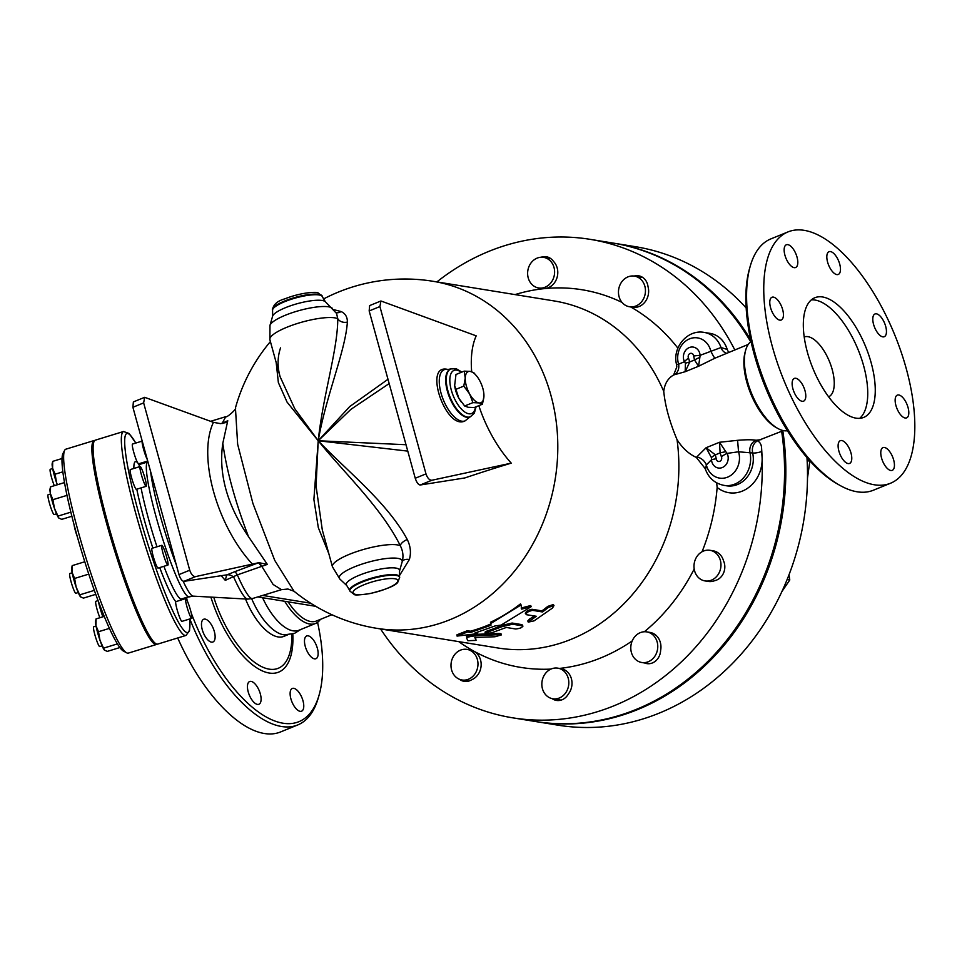 <?xml version="1.0" encoding="UTF-8"?>
<svg xmlns="http://www.w3.org/2000/svg" width="962" height="962" viewBox="0 0 962 962"><rect width="100%" height="100%" fill="white"/><g stroke="black" fill="none" stroke-linecap="round" stroke-linejoin="round"><path stroke-width="1.44" d="M827.128 254.233A12.278 5.423 -112.2 0 1 829.003 251.707A12.278 5.423 -112.2 0 1 838.66 261.027A12.278 5.423 -112.2 0 1 838.287 274.447A12.278 5.423 -112.2 0 1 829.99 267.989A12.278 5.423 -112.2 0 1 827.128 254.233M784.92 255.17A12.278 5.423 -112.2 0 1 786.339 244.781A12.278 5.423 -112.2 0 1 795.995 254.1A12.278 5.423 -112.2 0 1 795.61 267.52A12.278 5.423 -112.2 0 1 784.92 255.17M774.578 316.077A12.278 5.423 -112.2 0 1 771.969 297.258A12.278 5.423 -112.2 0 1 781.625 306.589A12.278 5.423 -112.2 0 1 781.252 320.009A12.278 5.423 -112.2 0 1 774.578 316.077M802.128 401.286A12.278 5.423 -112.2 0 1 793.373 390.319A12.278 5.423 -112.2 0 1 794.323 378.415A12.278 5.423 -112.2 0 1 803.979 387.734A12.278 5.423 -112.2 0 1 803.595 401.154A12.278 5.423 -112.2 0 1 802.128 401.286M851.466 460.894A12.278 5.423 -112.2 0 1 849.578 463.431A12.278 5.423 -112.2 0 1 839.922 454.1A12.278 5.423 -112.2 0 1 840.307 440.68A12.278 5.423 -112.2 0 1 848.592 447.138A12.278 5.423 -112.2 0 1 851.466 460.894M893.662 459.956A12.278 5.423 -112.2 0 1 892.243 470.346A12.278 5.423 -112.2 0 1 882.587 461.026A12.278 5.423 -112.2 0 1 882.972 447.607A12.278 5.423 -112.2 0 1 893.662 459.956M904.015 399.05A12.278 5.423 -112.2 0 1 906.613 417.869A12.278 5.423 -112.2 0 1 896.957 408.537A12.278 5.423 -112.2 0 1 897.342 395.117A12.278 5.423 -112.2 0 1 904.015 399.05M876.454 313.84A12.278 5.423 -112.2 0 1 885.208 324.807A12.278 5.423 -112.2 0 1 884.258 336.712A12.278 5.423 -112.2 0 1 874.602 327.393A12.278 5.423 -112.2 0 1 874.987 313.973A12.278 5.423 -112.2 0 1 876.454 313.84M839.429 485.113L836.952 483.694A133.129 58.766 -112.2 0 1 765.536 387.638A133.129 58.766 -112.2 0 1 749.422 269.035L750.204 266.294A135.714 59.909 67.8 0 0 766.63 387.193A135.714 59.909 67.8 0 0 839.429 485.113A135.714 59.909 67.8 0 0 873.352 490.235L890.535 483.237A135.714 59.909 -112.2 0 1 783.814 380.182A135.714 59.909 -112.2 0 1 788.046 231.89A135.714 59.909 -112.2 0 1 906.192 368.422A135.714 59.909 -112.2 0 1 890.535 483.237M788.046 231.89L770.863 238.901A135.714 59.909 67.8 0 0 750.204 266.294M871.151 362.734A64.622 28.523 -112.2 0 1 863.696 417.412A64.622 28.523 -112.2 0 1 812.878 368.338A64.622 28.523 -112.2 0 1 814.886 297.715A64.622 28.523 -112.2 0 1 871.151 362.734M811.375 299.867A64.622 28.523 -112.2 0 1 863.635 365.8A64.622 28.523 -112.2 0 1 859.691 418.326M804.208 336.977A32.311 14.262 -112.2 0 1 832.202 369.528A32.311 14.262 -112.2 0 1 828.619 396.813M205.134 619.107A12.278 5.423 -112.2 0 1 213.889 630.086A12.278 5.423 -112.2 0 1 212.939 641.991A12.278 5.423 -112.2 0 1 211.472 642.135A12.278 5.423 -112.2 0 1 202.717 631.156A12.278 5.423 -112.2 0 1 203.667 619.251A12.278 5.423 -112.2 0 1 205.134 619.107M247.751 684.066A12.278 5.423 -112.2 0 1 249.639 681.529A12.278 5.423 -112.2 0 1 257.924 687.986A12.278 5.423 -112.2 0 1 260.798 701.731A12.278 5.423 -112.2 0 1 258.91 704.268A12.278 5.423 -112.2 0 1 250.625 697.811A12.278 5.423 -112.2 0 1 247.751 684.066M290.897 698.845A12.278 5.423 -112.2 0 1 292.304 688.455A12.278 5.423 -112.2 0 1 302.994 700.805A12.278 5.423 -112.2 0 1 301.575 711.195A12.278 5.423 -112.2 0 1 290.897 698.845M309.271 654.785A12.278 5.423 -112.2 0 1 306.674 635.966A12.278 5.423 -112.2 0 1 313.347 639.886A12.278 5.423 -112.2 0 1 315.945 658.705A12.278 5.423 -112.2 0 1 309.271 654.785M535.533 721.524A242.352 209.969 -80.8 0 0 536.171 721.632A242.352 209.969 -80.8 0 0 782.815 430.844M750.661 339.802A242.352 209.969 -80.8 0 0 613.792 243.182A242.352 209.969 -80.8 0 0 613.155 243.085M536.171 721.632L557.828 725.144A242.352 209.969 -80.8 0 0 806.962 457.599M746.187 307.996A242.352 209.969 -80.8 0 0 635.449 246.693L613.792 243.182M317.556 622.342A133.129 58.766 -112.2 0 1 319.168 694.817A133.129 58.766 -112.2 0 1 262.398 714.694A133.129 58.766 -112.2 0 1 191.234 613.022M287.422 634.932L283.874 636.375A48.473 21.392 -112.2 0 1 245.514 598.989M189.815 618.951A135.714 59.909 67.8 0 0 297.727 724.951A135.714 59.909 67.8 0 0 318.386 697.558L319.168 694.817M297.727 724.951L280.543 731.962A135.714 59.909 -112.2 0 1 177.693 637.974M300.673 629.533L294.516 633.381L284.391 634.86A48.473 21.392 -112.2 0 1 251.695 598.761M320.346 619.42A48.473 21.392 -112.2 0 1 315.524 623.472L298.857 630.278A48.473 21.392 -112.2 0 1 262.566 597.691M521.705 609.126L531.277 606.601L501.058 625.108L495.093 625.937L474.687 633.14L477.705 633.633L457.07 636.086L467.52 631.986L470.538 632.479L490.957 625.264L490.86 623.448L521.079 604.954L521.705 609.126M521.139 608.044L530.675 605.543L531.277 606.601M457.07 636.086L456.974 634.8L467.304 630.735L470.334 631.216A175.781 152.297 -80.8 0 0 490.596 624.073L490.476 622.258A175.781 152.297 -80.8 0 0 520.478 603.895L521.079 604.954M490.476 622.258L490.86 623.448M490.596 624.073L490.957 625.264M470.334 631.216L470.538 632.479M467.304 630.735L467.52 631.986M477.429 632.371L477.705 633.633M494.973 636.76L501.226 634.968L499.434 634.655L479.268 635.497C472.138 636.026 467.917 636.832 466.582 637.938L467.857 640.716L476.022 640.391L474.843 637.445L494.973 636.76M466.498 636.652C467.785 635.557 471.981 634.752 479.088 634.235L499.194 633.417L500.986 633.717L501.226 634.968M475.168 637.301L475.962 639.165M526.394 614.682C525.901 612.854 527.97 611.411 532.611 610.353L542.52 611.964L548.472 607.395L553.98 605.579L552.489 608.044L534.042 620.875L528.246 622.113L536.303 616.281L526.394 614.682L525.312 613.251M525.865 613.564C525.348 611.76 527.416 610.329 532.034 609.271L541.943 610.882A175.781 152.297 -80.8 0 0 547.859 606.349L553.342 604.557L553.98 605.579M541.943 610.882L542.52 611.964M528.246 622.113L527.789 620.959L529.545 619.083A175.781 152.297 -80.8 0 0 534.511 615.993M515.716 628.992C520.562 628.402 522.787 627.344 522.426 625.829L512.518 624.218L501.803 626.731L487.277 632.262L485.257 633.393L491.281 632.924L506.313 627.464L515.716 628.992M522.967 626.13L522.005 624.651L522.967 626.13M485.257 633.393L485.028 632.142L487.012 631.024A175.781 152.297 -80.8 0 0 501.442 625.528L512.097 623.039L522.005 624.651M483.79 393.049L483.934 396.188A16.799 7.419 67.8 0 0 483.766 392.905A16.799 7.419 67.8 0 0 479.593 380.447A16.799 7.419 67.8 0 0 477.128 376.623A16.799 7.419 67.8 0 0 470.262 371.404A16.799 7.419 67.8 0 0 465.247 378.114A16.799 7.419 67.8 0 0 469.588 393.867A16.799 7.419 67.8 0 0 478.932 402.91A16.799 7.419 67.8 0 0 483.934 396.188L482.467 404.184L478.932 402.91L472.907 402.633L469.588 393.867L463.78 386.111L465.247 378.114L464.225 371.14L455.976 374.495L454.653 385.522L458.85 398.244A16.799 7.419 -112.2 0 1 454.677 385.774A16.799 7.419 -112.2 0 1 454.665 385.642M461.435 402.2A16.799 7.419 -112.2 0 1 461.327 402.056A16.799 7.419 -112.2 0 1 458.85 398.244L464.658 406L468.193 407.287L474.218 407.551L482.467 404.184M464.225 371.14L470.262 371.404L473.785 372.691L477.02 376.479M455.543 389.478L463.78 386.111M464.658 406L472.907 402.633M98.1 600.625L95.851 601.31A10.341 1.227 73 0 0 95.935 604.641A10.341 1.227 73 0 0 99.892 617.736M74.074 524.855A10.341 1.227 73 0 0 76.912 535.569A10.341 1.227 73 0 0 77.309 536.688M142.208 441.089L132.491 444.071A10.341 1.227 -107 0 0 133.55 451.527A10.341 1.227 -107 0 0 137.446 462.469L138.564 463.84L147.703 461.038M147.294 459.535A10.341 1.227 -107 0 1 147.258 459.463A10.341 1.227 -107 0 1 143.47 448.905A10.341 1.227 -107 0 1 142.22 441.125M52.645 468.542L50.277 469.276A10.341 1.227 73 0 0 50.95 475.252A10.341 1.227 73 0 0 54.317 485.69M145.478 480.206A10.341 1.227 -107 0 1 146.104 482.984A10.341 1.227 -107 0 1 146.188 486.315A10.341 1.227 -107 0 1 141.991 476.791A10.341 1.227 -107 0 1 140.127 466.546A10.341 1.227 -107 0 1 145.478 480.206M146.188 486.315L136.376 489.321A10.341 1.227 -107 0 1 132.179 479.797A10.341 1.227 -107 0 1 130.315 469.552L140.127 466.546M50.469 494.023L48.1 494.757A10.341 1.227 73 0 0 49.964 505.002A10.341 1.227 73 0 0 54.161 514.526L56.53 513.804M167.881 565.079L158.069 568.085A10.341 1.227 -107 0 1 153.872 558.561A10.341 1.227 -107 0 1 152.008 548.316L161.82 545.31A10.341 1.227 -107 0 1 165.127 552.056A10.341 1.227 -107 0 1 166.173 555.302A10.341 1.227 -107 0 1 167.881 565.079A10.341 1.227 -107 0 1 163.684 555.555A10.341 1.227 -107 0 1 161.82 545.31M72.162 572.787L69.793 573.52A10.341 1.227 73 0 0 71.657 583.766A10.341 1.227 73 0 0 75.854 593.289L78.223 592.556M191.763 618.362L181.938 621.368A10.341 1.227 -107 0 1 177.886 612.313A10.341 1.227 -107 0 1 175.781 601.671L185.702 598.58A10.341 1.227 -107 0 1 186.063 598.773A10.341 1.227 -107 0 1 186.808 599.951A10.341 1.227 -107 0 1 190.704 610.906A10.341 1.227 -107 0 1 191.763 618.362A10.341 1.227 -107 0 1 187.554 608.826A10.341 1.227 -107 0 1 185.702 598.58M100.733 607.527L102.152 614.778A15.512 1.84 -107 0 1 98.364 601.322M98.497 601.659L99.29 603.775M102.886 616.81A15.512 1.84 -107 0 1 102.152 614.778L102.946 616.798M57.311 484.776A15.512 1.84 -107 0 1 56.59 482.732L57.383 484.752M52.585 468.193L55.099 474.206L56.59 482.732A15.512 1.84 -107 0 1 52.585 468.193A15.512 1.84 -107 0 1 52.176 463.636L52.694 461.375L52.585 468.193M58.814 518.049A15.512 1.84 -107 0 1 54.413 508.213L58.898 518.133A15.512 1.84 -107 0 1 58.814 518.049L61.736 519.36L71.849 516.257M50.409 493.674L52.922 499.687L54.413 508.213A15.512 1.84 -107 0 1 50.409 493.674A15.512 1.84 -107 0 1 50 489.117L50.517 486.856L50.409 493.674M80.507 596.813A15.512 1.84 -107 0 1 76.106 586.976L80.592 596.897A15.512 1.84 -107 0 1 80.507 596.813L83.429 598.123L95.779 594.336M72.21 565.62L72.102 572.438A15.512 1.84 -107 0 1 71.693 567.881L72.21 565.62L84.788 561.76M74.615 578.451L76.106 586.976A15.512 1.84 -107 0 1 72.102 572.438L74.615 578.451L88.781 574.11M61.989 458.525L52.694 461.375M62.819 471.837L55.099 474.206M66.967 495.382L52.922 499.687M64.466 482.587L50.517 486.856M70.827 512.169L58.526 515.945M94.36 590.367L80.219 594.696M96.044 626.07L93.663 626.791A10.341 1.227 73 0 0 95.527 637.036A10.341 1.227 73 0 0 99.723 646.572L102.104 645.839M96.08 618.903L95.972 625.721A15.512 1.84 -107 0 1 95.563 621.151L96.08 618.903L104.281 616.389M98.485 631.733L99.976 640.259A15.512 1.84 -107 0 1 95.972 625.721L98.485 631.733L109.464 628.366M104.389 650.096A15.512 1.84 -107 0 1 99.976 640.259L104.461 650.168A15.512 1.84 -107 0 1 104.461 650.168A15.512 1.84 -107 0 1 104.389 650.096L107.299 651.394L119.925 647.534M117.472 643.879L104.1 647.979M123.208 572.823A12.278 1.455 -107 0 1 122.811 571.705A12.278 1.455 -107 0 1 122.186 569.793M210.654 421.308L225.757 416.678L222.222 423.208L220.671 423.641M234.584 571.777L226.671 574.987L225.276 580.351L237.349 574.891L267.328 564.393L258.79 562.65L234.584 571.777A12.927 2.333 -110.8 0 1 237.349 574.891A90.861 10.762 -107 0 0 252.609 598.508L281.421 589.682M225.276 580.351L220.959 575.48M705.23 468.626L696.332 457.419C688.756 453.932 682.335 448.003 677.044 439.646A175.781 152.297 -80.8 0 1 497.775 647.967L376.719 628.318A175.781 152.297 -80.8 0 0 540.235 529.22A175.781 152.297 -80.8 0 0 433.02 281.289A175.781 175.781 0 0 0 323.328 299.074M677.044 439.646C669.588 421.897 665.163 405.832 663.756 391.426A175.781 152.297 -80.8 0 0 554.076 300.926L433.02 281.289M95.286 440.175A106.638 12.638 73 0 0 114.454 545.827A106.638 12.638 73 0 0 157.792 644.071L186.015 635.425A106.638 12.638 73 0 1 142.677 537.181A106.638 12.638 73 0 1 123.509 431.517L95.286 440.175M64.622 450.372L62.951 453.559A104.052 12.326 73 0 0 82.852 555.519A104.052 12.326 73 0 0 123.509 651.106L126.671 652.813A106.638 12.638 -107 0 1 85.005 554.858A106.638 12.638 -107 0 1 64.622 450.372A106.638 12.638 -107 0 1 65.837 449.194L94.06 440.548A106.638 12.638 73 0 0 113.227 546.2A106.638 12.638 73 0 0 156.565 644.456A106.638 12.638 73 0 0 157.143 644.131M156.565 644.456L128.343 653.102A106.638 12.638 -107 0 1 126.671 652.813M94.721 440.488A106.638 12.638 73 0 0 94.06 440.548M622.799 303.258A15.512 13.444 99.2 0 1 619.901 285.125A15.512 13.444 99.2 0 1 634.451 276.118A15.512 13.444 99.2 0 1 645.225 293.59A15.512 13.444 99.2 0 1 629.473 306.746A15.512 13.444 99.2 0 1 622.799 303.258M634.114 276.07A13.408 11.616 99.2 0 1 638.6 275.793A13.408 11.616 99.2 0 1 648.015 286.64A15.512 13.444 99.2 0 1 632.659 307.263L629.473 306.746M538.131 287.878A15.512 13.444 99.2 0 1 527.897 270.226A15.512 13.444 99.2 0 1 543.59 257.359A15.512 13.444 99.2 0 1 554.377 274.819A15.512 13.444 99.2 0 1 538.624 287.975A15.512 13.444 99.2 0 1 538.131 287.878M541.209 257.215A13.408 11.616 99.2 0 1 546.332 256.734A13.408 11.616 99.2 0 1 553.415 261.327A15.512 13.444 99.2 0 1 556.962 277.838A15.512 13.444 99.2 0 1 544.829 288.588A15.512 13.444 99.2 0 1 541.81 288.492L538.624 287.975M466.967 649.386A15.512 13.444 99.2 0 1 473.641 652.873A15.512 13.444 99.2 0 1 476.539 670.995A15.512 13.444 99.2 0 1 462 680.002A15.512 13.444 99.2 0 1 451.214 662.541A15.512 13.444 99.2 0 1 466.967 649.386L470.153 649.903A15.512 13.444 99.2 0 1 473.941 651.214A15.512 13.444 99.2 0 1 476.827 653.39A15.512 13.444 99.2 0 1 480.82 667.965A15.512 13.444 99.2 0 1 471.62 679.773A13.408 11.616 99.2 0 1 464.213 681.361A13.408 11.616 99.2 0 1 459.547 679.328M557.816 668.157A15.512 13.444 99.2 0 1 558.309 668.241A15.512 13.444 99.2 0 1 568.542 685.894A15.512 13.444 99.2 0 1 552.849 698.773A15.512 13.444 99.2 0 1 542.063 681.312A15.512 13.444 99.2 0 1 557.816 668.157L561.002 668.674A15.512 13.444 99.2 0 1 561.495 668.758A15.512 13.444 99.2 0 1 571.404 678.751A15.512 13.444 99.2 0 1 568.386 693.987A13.408 11.616 99.2 0 1 556.481 700.432A13.408 11.616 99.2 0 1 552.152 698.64M646.753 631.89A15.512 13.444 99.2 0 1 657.539 649.35A15.512 13.444 99.2 0 1 641.786 662.505A15.512 13.444 99.2 0 1 630.807 648.797A15.512 13.444 99.2 0 1 640.271 632.659A15.512 13.444 99.2 0 1 646.753 631.89L649.939 632.407A15.512 13.444 99.2 0 1 660.617 650.492A13.408 11.616 99.2 0 1 646.813 663.6A13.408 11.616 99.2 0 1 644.564 662.962M709.968 550.3L713.155 550.817A15.512 13.444 99.2 0 1 723.568 560.93A13.408 11.616 99.2 0 1 714.718 580.651A15.512 13.444 99.2 0 1 708.188 581.433L705.002 580.916A15.512 13.444 99.2 0 1 694.672 571.139A15.512 13.444 99.2 0 1 697.57 555.639A15.512 13.444 99.2 0 1 709.968 550.3A15.512 13.444 99.2 0 1 720.742 567.76A15.512 13.444 99.2 0 1 705.002 580.916M781.805 591.726L789.778 579.978L788.984 574.783M807.491 478.114L809.836 461.123L806.962 457.671M787.108 579.545L789.778 579.978M807.13 460.678L809.836 461.123M750.685 341.775A242.352 209.969 -80.8 0 0 612.517 242.977L590.223 239.358A242.352 209.969 99.2 0 1 734.8 349.927M761.627 448.833C761.591 444.937 760.196 442.243 757.443 440.752C753.246 443.542 751.659 447.619 752.657 452.982A6.457 1.335 167.7 0 0 761.303 451.671L761.627 448.833A242.352 209.969 99.2 0 1 762.108 458.08A242.352 209.969 99.2 0 1 512.59 717.808L534.896 721.416A242.352 209.969 -80.8 0 0 781.649 431.325M699.855 357.431L700.096 355.339A9.62 8.333 -80.8 0 0 689.273 347.571A9.62 8.333 -80.8 0 0 684.487 361.712L685.437 363.311L685.172 371.717L698.58 366.245L699.855 357.431A12.927 3.716 157.8 0 0 694.528 359.98L698.58 366.245L714.958 358.177L748.244 344.432M726.563 353.282A10.341 8.911 100.9 0 1 721.019 347.522L700.096 355.339A12.927 1.72 175.7 0 0 693.65 356.036L694.528 359.98L689.766 361.928L688.515 358.129A3.163 2.742 99.2 0 1 690.091 353.487A3.163 2.742 99.2 0 1 693.65 356.036M663.756 391.426C664.634 383.754 667.929 378.282 673.628 374.988L674.17 374.807A10.341 8.706 -107.8 0 0 678.607 364.201L684.487 361.7A12.927 4.173 -27.1 0 1 688.515 358.129M685.437 363.311A12.927 2.273 -8.8 0 1 689.766 361.928L685.172 371.717L674.17 374.807M676.707 364.658L678.607 364.201A19.384 16.799 99.2 0 1 689.538 338.864A19.384 16.799 99.2 0 1 710.81 351.07A10.341 0.914 -114.6 0 0 714.958 358.177M727.212 349.447L721.019 347.522A25.854 22.403 -80.8 0 0 704.196 332.419L710.076 333.369A25.854 22.403 99.2 0 1 727.212 349.447L728.643 352.429M673.628 374.988L676.815 366.931L676.563 364.574C672.041 347.871 687.217 329.112 704.196 332.419M630.627 306.926A191.294 165.741 99.2 0 1 677.885 348.172M436.88 281.914A242.352 209.969 99.2 0 1 590.223 239.358M515.031 294.6A191.294 165.741 99.2 0 1 544.829 288.588A191.294 165.741 99.2 0 1 622.041 302.417M783.381 430.615L757.443 440.752M512.59 717.808A242.352 209.969 99.2 0 1 380.579 628.944M702.044 551.755A191.294 165.741 99.2 0 0 717.147 487.433L716.678 482.852M550.937 669.095A191.294 165.741 99.2 0 1 473.941 651.214A191.294 165.741 99.2 0 1 458.73 641.63M694.191 569.011A191.294 165.741 99.2 0 1 644.36 631.745M632.214 640.908A191.294 165.741 99.2 0 1 559.475 668.422M761.219 439.646L756.012 440.259C752.152 439.586 746.007 439.61 737.589 440.319L719.516 442.267L720.117 452.898A12.927 2.273 -8.8 0 1 725.829 451.731L719.516 442.267L706.108 447.727L711.411 457.611L711.495 459.752A9.62 8.333 -80.8 0 0 722.318 467.532A9.62 8.333 -80.8 0 0 727.104 453.391L725.829 451.731M721.368 456.685A3.163 2.742 99.2 0 1 719.792 461.327A3.163 2.742 99.2 0 1 716.245 458.778L715.355 454.834L720.117 452.898L721.368 456.685A12.927 4.173 -27.1 0 1 727.104 453.391L738.551 451.791L752.657 452.982A25.854 22.403 99.2 0 1 726.683 485.81L723.989 485.377A25.854 22.403 -80.8 0 0 750.023 452.789A10.341 8.995 -82.7 0 1 756.012 440.259M716.245 458.778A12.927 1.72 175.7 0 0 711.495 459.752L706.348 464.923A10.341 7.864 -139.3 0 0 696.801 456.95L696.332 457.407M696.801 456.95L706.108 447.727L715.355 454.834A12.927 3.716 157.8 0 0 711.411 457.611M737.589 440.319L738.551 451.791A19.384 16.799 99.2 0 1 727.621 477.14A19.384 16.799 99.2 0 1 706.348 464.923L705.555 469.408M705.29 468.879L704.99 468.097L705.29 468.879C708.525 477.946 714.766 483.453 723.989 485.377M787.421 430.748A48.473 21.392 -112.2 0 1 777.549 428.306L775.697 427.248A46.537 20.539 -112.2 0 1 750.733 393.674A46.537 20.539 -112.2 0 1 745.105 352.224L745.682 350.156A48.473 21.392 -112.2 0 1 751.033 341.51M380.928 300.986L369.636 305.591L369.167 310.942L415.247 478.258C416.654 482.491 418.302 484.74 420.19 485.004L431.818 480.266C429.401 480.206 427.453 478.078 425.986 473.881L379.906 306.565L380.928 300.986L476.19 335.846A88.961 44.553 66.6 0 0 471.296 363.516A88.961 44.553 66.6 0 0 471.681 371.717M431.818 480.266L511.255 463.143A166.931 13.264 160.1 0 0 464.862 477.934L420.19 485.004M478.823 405.675A88.961 44.553 66.6 0 0 511.255 463.143M447.715 369.432L447.486 369.372C422.943 363.624 445.959 431.024 465.067 420.875L469.841 417.015A25.854 11.412 67.8 0 0 469.841 417.015A25.854 11.412 67.8 0 0 470.117 416.895M406.012 444.721L318.218 440.752L407.78 451.118M387.987 379.281L349.723 406.565L318.218 440.752L350.95 409.319L389.165 383.573M402.152 561.856A7.756 4.461 -163.5 0 1 409.367 559.511C411.279 552.897 410.57 546.236 407.263 539.514C387.373 502.513 346.548 470.586 318.218 440.752L313.889 499.518L318.338 527.717L328.8 553.595M276.178 362.542L278.367 382.575L287.061 402.116L318.218 440.752C325.974 395.911 345.538 350.637 347.366 322.054C347.438 317.015 345.334 313.504 341.065 311.532L333.646 309.632M258.79 562.65A12.927 2.297 69.2 0 1 261.544 565.945L273.112 584.475L281.493 589.658L287.927 589.033L294.023 591.245L274.735 560.377L252.898 503.403L237.65 444.276L235.437 407.948A175.781 175.781 0 0 1 270.406 341.582M226.647 574.879L183.922 581.349L195.551 576.611C193.134 576.551 191.197 574.422 189.73 570.213L143.639 402.898L144.661 397.318L213.444 422.342L220.502 423.629L225.697 422.595L227.766 420.731L222.222 423.208A12.927 2.585 74.7 0 1 222.102 423.581M227.766 420.731L222.799 443.374C226.719 470.995 235.281 502.068 248.473 536.592L267.34 564.393M226.743 574.951A12.927 8.141 -113.6 0 1 233.718 577.128A90.079 10.678 73 0 0 247.715 599.11L252.609 598.508M144.661 397.318L133.369 401.924L132.9 407.275L178.98 574.591C180.387 578.823 182.034 581.072 183.922 581.349M248.473 536.592C226.96 504.677 218.398 473.605 222.799 443.374M195.551 576.611L258.177 562.83A12.927 2.297 69.2 0 1 261.039 566.125M191.979 596.139A12.927 12.927 0 0 1 187.782 597.029A12.518 1.479 -107 0 1 187.77 597.029L185.666 598.677M272.595 310.582L272.414 309.956A25.854 6.037 -15.4 0 1 284.596 301.022A25.854 6.037 -15.4 0 1 322.27 296.224L322.438 296.849A25.854 6.037 -15.4 0 0 284.776 301.647A25.854 6.037 -15.4 0 0 272.595 310.582L272.595 316.233A27.621 6.445 -15.4 0 1 297.486 303.631A27.621 6.445 -15.4 0 1 325.336 301.707L336.58 313.468L337.758 318.662C337.854 349.266 322.991 395.31 318.218 440.752L294.721 408.646L280.026 376.527L269.901 339.73A36.195 8.454 -15.4 0 1 297.787 323.364A36.195 8.454 -15.4 0 1 337.758 318.662A7.756 6.169 -178.2 0 0 347.366 322.054M336.015 312.602A7.756 6.421 114.2 0 0 341.065 311.532M399.519 571.055L399.519 576.707A25.854 6.037 164.6 0 0 361.856 581.505A25.854 6.037 164.6 0 0 349.675 590.44L346.789 585.581A27.621 6.445 164.6 0 1 371.2 571.224A27.621 6.445 164.6 0 1 399.519 571.055L402.14 561.88A32.636 7.624 164.6 0 1 402.116 561.976C403.667 556.565 403.066 551.142 400.3 545.707A36.195 8.454 164.6 0 0 360.329 550.42A36.195 8.454 164.6 0 0 332.431 566.774L322.306 529.978L316.065 486.135L318.218 440.752C344.468 473.292 381.529 507.852 400.3 545.707A7.756 3.451 153 0 1 407.263 539.514M346.789 585.581L339.839 579.04A32.636 7.624 164.6 0 1 368.674 562.073A32.636 7.624 164.6 0 1 402.14 561.88L402.164 561.808M331.866 614.718L316.402 621.019A46.537 20.539 -112.2 0 1 288.155 601.851M315.524 623.472A48.473 21.392 -112.2 0 1 284.716 601.286M777.549 428.306A48.473 21.392 -112.2 0 1 751.55 393.338A48.473 21.392 -112.2 0 1 745.682 350.156M291.955 634.247L291.787 639.201A75.878 33.502 -112.2 0 1 260.245 665.944A75.878 33.502 -112.2 0 1 213.768 597.258M210.882 597.101A79.593 35.137 67.8 0 0 262.193 670.851A79.593 35.137 67.8 0 0 292.809 633.994M499.194 633.417L499.434 634.655M479.088 634.235L479.268 635.497M547.859 606.349L548.472 607.395M532.034 609.271L532.611 610.353M529.545 619.083L530.026 620.225M512.097 623.039L512.518 624.218M501.442 625.528L501.803 626.731M487.012 631.024L487.277 632.262M186.544 597.438A104.052 12.326 -107 0 1 187.133 600.613M189.682 618.987A104.052 12.326 -107 0 1 145.43 536.327A104.052 12.326 -107 0 1 135.762 443.073M144.901 461.904A104.052 12.326 -107 0 1 145.25 462.71L144.937 461.892M183.814 598.244A15.019 1.78 73 0 0 184.235 599.025M181.012 600.023L181.65 598.905M159.716 567.58A74.327 8.802 73 0 0 175.781 601.671M136.796 489.201A74.327 8.802 73 0 0 152.862 548.051M137.446 462.469A74.327 8.802 73 0 0 133.886 468.458M180.074 600.072L181.541 598.941A70.442 8.345 -107 0 1 163.901 566.305M156.986 546.789A70.442 8.345 -107 0 1 141.065 487.89M138.925 466.919A70.442 8.345 -107 0 1 140.26 464.237L147.763 461.94A70.442 8.345 73 0 0 160.426 531.733A70.442 8.345 73 0 0 189.057 596.644L193.109 596.139A71.224 8.442 -107 0 1 183.153 581.216M176.286 564.802A71.224 8.442 -107 0 1 150.637 471.693M717.147 487.433A32.311 27.994 -80.8 0 0 747.077 488.612A32.311 27.994 -80.8 0 0 762.108 458.08A32.311 27.994 -80.8 0 0 761.303 451.671M310.666 603.222L262.65 595.43M461.916 372.078L456.301 368.771L450.877 368.915A25.854 11.412 67.8 0 0 447.895 390.776A25.854 11.412 67.8 0 0 470.394 416.786L474.35 413.119L476.082 406.794M475.493 407.034A23.268 10.269 -112.2 0 1 464.658 411.94A23.268 10.269 -112.2 0 1 451.31 390.115A23.268 10.269 -112.2 0 1 461.339 372.318M450.601 369.035A25.854 11.412 67.8 0 0 450.312 369.131A25.854 11.412 67.8 0 0 447.33 391.005A25.854 11.412 67.8 0 0 469.829 417.015L470.394 416.786M369.167 310.942L379.906 306.565M425.986 473.881L415.247 478.258M447.486 369.372L447.919 369.468A27.621 12.193 67.8 0 0 441.943 396.103A27.621 12.193 67.8 0 0 465.067 420.875M399.326 575.829L409.367 559.511M213.444 422.342C197.426 455.928 216.57 525.432 252.549 564.321M132.9 407.275L143.639 402.898M189.73 570.213L178.98 574.591M362.037 582.13A25.854 6.037 164.6 0 0 349.855 591.065L354.184 594.468C354.677 595.346 360.028 595.021 370.238 593.518C385.714 589.586 394.853 585.93 397.667 582.527L399.699 577.332A25.854 6.037 164.6 0 0 362.037 582.13M363.973 584.764A23.268 5.435 -15.4 0 1 397.919 580.723A23.268 5.435 -15.4 0 1 364.43 594.384A23.268 5.435 -15.4 0 1 363.973 584.764M269.901 339.73L269.973 325.409A32.636 7.624 -15.4 0 1 299.386 310.51A32.636 7.624 -15.4 0 1 332.275 308.249M138.396 464.129L140.26 464.237M193.109 596.139L247.715 599.11M642.772 277.477L634.451 276.118M550.613 258.489L543.59 257.359M468.686 681.096L462 680.002M561.099 700.108L552.849 698.773M649.146 663.696L641.786 662.505M447.919 369.468L450.877 368.915M294.035 591.245A175.781 175.781 0 0 0 376.743 628.33M225.745 416.678C226.31 418.314 237.241 408.609 235.437 407.96M185.678 598.592L185.63 597.691M322.27 296.224L317.929 292.809C318.35 291.955 302.982 291.594 284.896 298.833C277.453 300.865 273.292 304.569 272.414 309.956M349.675 590.44L349.855 591.065M399.519 576.707L399.699 577.332M280.543 347.871C277.826 355.892 277.369 364.261 279.172 372.979L280.026 376.527M322.438 296.849L325.336 301.707M332.431 566.774L339.839 579.04M272.595 316.233L269.973 325.409M186.58 597.426L187.193 600.745M189.767 618.963L189.562 630.627L186.015 635.425M135.834 443.049L129.148 433.513L123.509 431.517M181.541 598.941L189.057 596.644M315.74 606.325L257.792 596.921"/></g></svg>
